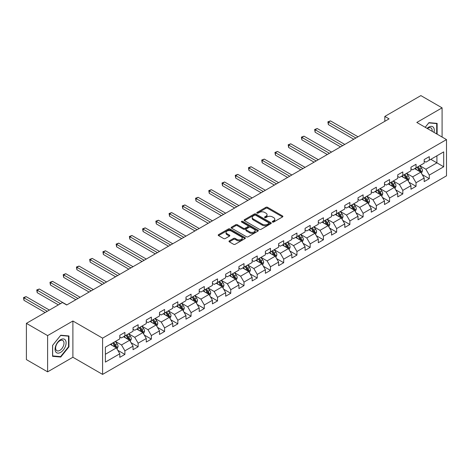 <?xml version="1.0" encoding="UTF-8"?>
<svg xmlns="http://www.w3.org/2000/svg" width="470" height="470" viewBox="0 0 470 470"><rect width="100%" height="100%" fill="white"/><g stroke="black" fill="none" stroke-linecap="round" stroke-linejoin="round"><path stroke-width="0.7" d="M272.529 222.034A0.823 0.476 0 0 0 273.693 222.034L282.541 216.929A1.175 0.681 0 0 0 282.887 216.447A1.175 0.681 0 0 0 282.541 215.965L267.553 207.311A1.175 0.681 0 0 0 265.891 207.311L257.043 212.422A0.823 0.476 0 0 0 256.802 212.757A0.823 0.476 0 0 0 257.043 213.092A0.823 0.476 0 0 0 258.206 213.092L259.352 212.434A3.766 2.174 0 0 1 264.68 212.434L265.932 213.151A3.766 2.174 0 0 1 267.036 214.69A3.766 2.174 0 0 1 265.932 216.229L264.786 216.893A0.823 0.476 0 0 0 264.545 217.228A0.823 0.476 0 0 0 264.786 217.563A0.823 0.476 0 0 0 265.95 217.563L267.095 216.905A3.766 2.174 0 0 1 272.424 216.905L273.675 217.622A3.766 2.174 0 0 1 274.78 219.161A3.766 2.174 0 0 1 273.675 220.7L272.529 221.364A0.823 0.476 0 0 0 272.289 221.699A0.823 0.476 0 0 0 272.529 222.034L272.529 221.364M229.331 240.869A1.175 0.681 0 0 0 228.99 241.351A1.175 0.681 0 0 0 229.331 241.833L233.537 244.259A1.175 0.681 0 0 0 235.206 244.259L245.029 238.584A1.175 0.681 0 0 0 245.375 238.102A1.175 0.681 0 0 0 245.029 237.626L230.042 228.972A1.175 0.681 0 0 0 228.373 228.972L218.55 234.642A1.175 0.681 0 0 0 218.203 235.123A1.175 0.681 0 0 0 218.55 235.605L223.626 238.537A1.175 0.681 0 0 0 225.295 238.537L229.501 236.11A1.175 0.681 0 0 0 229.842 235.629A1.175 0.681 0 0 0 229.501 235.147L226.981 233.696A3.149 1.821 0 0 1 226.058 232.409A3.149 1.821 0 0 1 228.003 230.729A3.149 1.821 0 0 1 231.434 231.123L241.304 236.815A3.149 1.821 0 0 1 242.226 238.102A3.149 1.821 0 0 1 240.282 239.782A3.149 1.821 0 0 1 236.845 239.389L235.206 238.443A1.175 0.681 0 0 0 233.537 238.443L229.331 240.869L229.331 241.833M72.891 321.004L47.611 335.603L26.402 323.354L26.402 359.603L47.611 371.846L72.891 357.253L102.583 374.396L102.583 338.147L72.891 321.004L72.891 357.253M442.088 137.04L442.088 107.853L416.808 122.447L446.5 139.59L102.583 338.147M442.088 107.853L420.879 95.604L384.824 116.425L384.824 121.319M26.402 323.354L62.457 302.539L66.699 304.989L389.066 118.869L384.824 116.425M259.434 229.307A1.175 0.681 0 0 0 261.103 229.307L270.926 223.632A1.175 0.681 0 0 0 271.272 223.15A1.175 0.681 0 0 0 270.926 222.674L255.939 214.02A1.175 0.681 0 0 0 254.27 214.02L244.447 219.69A1.175 0.681 0 0 0 244.1 220.172A1.175 0.681 0 0 0 244.447 220.653L259.434 229.307M241.903 222.21A0.823 0.476 0 0 1 242.737 222.328L257.959 231.117L248.154 236.78A1.175 0.681 0 0 1 246.486 236.78L231.499 228.126L235.705 225.718L235.705 224.736L231.499 227.169A1.175 0.681 0 0 0 231.152 227.65A1.175 0.681 0 0 0 231.499 228.126L231.499 227.169M235.705 225.718A1.175 0.681 0 0 1 237.368 225.718L237.368 224.736A1.175 0.681 0 0 0 235.705 224.736M237.368 224.736L243.448 228.25A1.175 0.681 0 0 0 245.111 228.25L247.901 226.64A1.175 0.681 0 0 0 248.248 226.158A1.175 0.681 0 0 0 247.901 225.676L241.574 222.022A0.823 0.476 0 0 1 241.333 221.687A0.823 0.476 0 0 1 241.839 221.247A0.823 0.476 0 0 1 242.737 221.352L257.977 230.147A1.175 0.681 0 0 1 258.324 230.629A1.175 0.681 0 0 1 257.977 231.111L257.977 230.147M102.583 374.396L446.5 175.833L446.5 139.59M117.811 350.32L124.897 354.409L124.897 350.832L133.039 346.132L133.039 349.709L138.127 346.772L138.127 343.194L146.27 338.494L146.27 342.066L151.363 339.129L151.363 335.551L159.506 330.851L159.506 334.429L164.594 331.485L164.594 327.913L172.743 323.213L172.743 326.785L177.83 323.848L177.83 320.27L185.973 315.57L185.973 319.148L191.067 316.204L191.067 312.632L199.209 307.926L199.209 311.504L204.297 308.567L204.297 304.989L212.44 300.289L212.44 303.867L217.534 300.923L217.534 297.351L225.676 292.646L225.676 296.223L230.764 293.286L230.764 289.708L238.913 285.008L238.913 288.58L244.001 285.642L244.001 282.071L252.143 277.365L252.143 280.942L257.237 278.005L257.237 274.427L265.38 269.727L265.38 273.299L270.467 270.362L270.467 266.79L278.616 262.084L278.616 265.662L283.704 262.724L283.704 259.146L291.846 254.446L291.846 258.018L296.94 255.081L296.94 251.509L305.083 246.803L305.083 250.381L310.171 247.443L310.171 243.865L318.313 239.165L318.313 242.737L323.407 239.8L323.407 236.222L331.55 231.522L331.55 235.1L336.637 232.157L336.637 228.584L344.786 223.885L344.786 227.457L349.874 224.519L349.874 220.941L358.017 216.241L358.017 219.819L363.11 216.876L363.11 213.304L371.253 208.598L371.253 212.176L376.341 209.238L376.341 205.66L384.484 200.96L384.484 204.538L389.577 201.595L389.577 198.023L397.72 193.317L397.72 196.895L402.808 193.957L402.808 190.379L410.956 185.679L410.956 189.251L416.044 186.314L416.044 182.742L424.187 178.036L424.187 181.614L429.28 178.676L429.28 175.099L443.698 166.774L443.698 151.88L436.912 155.799L436.912 162.855L443.698 166.774M124.897 354.409L119.803 357.347L119.803 353.775L105.38 362.1L105.38 347.213L119.803 338.882L119.803 335.31L124.897 332.366L124.897 335.944L133.039 331.244L133.039 327.666L138.127 324.729L138.127 328.307L146.27 323.601L146.27 320.029L151.363 317.086L151.363 320.663L159.506 315.963L159.506 312.386L164.594 309.448L164.594 313.02L172.743 308.32L172.743 304.748L177.83 301.805L177.83 305.382L185.973 300.683L185.973 297.105L191.067 294.167L191.067 297.739L199.209 293.039L199.209 289.461L204.297 286.524L204.297 290.102L212.44 285.402L212.44 281.824L217.534 278.886L217.534 282.458L225.676 277.758L225.676 274.18L230.764 271.243L230.764 274.821L238.913 270.115L238.913 266.543L244.001 263.605L244.001 267.177L252.143 262.477L252.143 258.899L257.237 255.962L257.237 259.54L265.38 254.834L265.38 251.262L270.467 248.325L270.467 251.897L278.616 247.197L278.616 243.619L283.704 240.681L283.704 244.259L291.846 239.553L291.846 235.981L296.94 233.044L296.94 236.616L305.083 231.916L305.083 228.338L310.171 225.4L310.171 228.978L318.313 224.272L318.313 220.7L323.407 217.757L323.407 221.335L331.55 216.635L331.55 213.057L336.637 210.119L336.637 213.691L344.786 208.991L344.786 205.419L349.874 202.476L349.874 206.054L358.017 201.354L358.017 197.776L363.11 194.839L363.11 198.411L371.253 193.711L371.253 190.133L376.341 187.195L376.341 190.773L384.484 186.073L384.484 182.495L389.577 179.558L389.577 183.13L397.72 178.43L397.72 174.852L402.808 171.914L402.808 175.492L410.956 170.786L410.956 167.214L416.044 164.277L416.044 167.849L424.187 163.149L424.187 159.571L429.28 156.633L429.28 160.211L443.698 151.88M123.534 336.726L129.644 340.257L121.501 344.957L115.391 341.431M119.803 336.925L121.501 337.906L124.897 335.944M121.501 344.957L124.897 350.832M129.644 340.257L133.039 346.132M136.77 329.088L142.88 332.613L134.737 337.319L128.627 333.788M133.039 329.282L134.737 330.263L138.127 328.307M134.737 337.319L138.127 343.194M142.88 332.613L146.27 338.494M150.006 321.445L156.111 324.976L147.968 329.676L141.858 326.151M146.27 321.645L147.968 322.62L151.363 320.663M147.968 329.676L151.363 335.551M156.111 324.976L159.506 330.851M163.237 313.807L169.347 317.332L161.204 322.032L155.094 318.507M159.506 314.001L161.204 314.982L164.594 313.02M161.204 322.032L164.594 327.913M169.347 317.332L172.743 323.213M176.473 306.164L182.583 309.695L174.435 314.395L168.331 310.87M172.743 306.364L174.435 307.339L177.83 305.382M174.435 314.395L177.83 320.27M182.583 309.695L185.973 315.57M189.71 298.526L195.814 302.051L187.671 306.751L181.561 303.226M185.973 298.72L187.671 299.701L191.067 297.739M187.671 306.751L191.067 312.632M195.814 302.051L199.209 307.926M202.94 290.883L209.05 294.414L200.907 299.114L194.797 295.589M199.209 291.083L200.907 292.058L204.297 290.102M200.907 299.114L204.297 304.989M209.05 294.414L212.44 300.289M216.177 283.245L222.281 286.771L214.138 291.471L208.034 287.946M212.44 283.439L214.138 284.421L217.534 282.458M214.138 291.471L217.534 297.351M222.281 286.771L225.676 292.646M229.407 275.602L235.517 279.127L227.374 283.833L221.264 280.308M225.676 275.802L227.374 276.777L230.764 274.821M227.374 283.833L230.764 289.708M235.517 279.127L238.913 285.008M242.643 267.965L248.753 271.49L240.605 276.19L234.501 272.665M238.913 268.159L240.605 269.14L244.001 267.177M240.605 276.19L244.001 282.071M248.753 271.49L252.143 277.365M255.88 260.321L261.984 263.846L253.841 268.552L247.731 265.021M252.143 260.515L253.841 261.496L257.237 259.54M253.841 268.552L257.237 274.427M261.984 263.846L265.38 269.727M269.11 252.684L275.22 256.209L267.078 260.909L260.968 257.384M265.38 252.878L267.078 253.859L270.467 251.897M267.078 260.909L270.467 266.79M275.22 256.209L278.616 262.084M282.347 245.04L288.457 248.565L280.308 253.271L274.204 249.74M278.616 245.234L280.308 246.215L283.704 244.259M280.308 253.271L283.704 259.146M288.457 248.565L291.846 254.446M295.577 237.397L301.687 240.928L293.544 245.628L287.434 242.103M291.846 237.597L293.544 238.578L296.94 236.616M293.544 245.628L296.94 251.509M301.687 240.928L305.083 246.803M308.813 229.76L314.923 233.285L306.781 237.99L300.671 234.459M305.083 229.953L306.781 230.934L310.171 228.978M306.781 237.99L310.171 243.865M314.923 233.285L318.313 239.165M322.05 222.116L328.154 225.647L320.011 230.347L313.901 226.822M318.313 222.316L320.011 223.297L323.407 221.335M320.011 230.347L323.407 236.222M328.154 225.647L331.55 231.522M335.28 214.479L341.39 218.004L333.248 222.704L327.138 219.179M331.55 214.672L333.248 215.654L336.637 213.691M333.248 222.704L336.637 228.584M341.39 218.004L344.786 223.885M348.517 206.835L354.627 210.366L346.478 215.066L340.374 211.541M344.786 207.035L346.478 208.01L349.874 206.054M346.478 215.066L349.874 220.941M354.627 210.366L358.017 216.241M361.753 199.198L367.857 202.723L359.714 207.423L353.605 203.898M358.017 199.392L359.714 200.373L363.11 198.411M359.714 207.423L363.11 213.304M367.857 202.723L371.253 208.598M374.984 191.554L381.094 195.085L372.951 199.785L366.841 196.26M371.253 191.754L372.951 192.729L376.341 190.773M372.951 199.785L376.341 205.66M381.094 195.085L384.484 200.96M388.22 183.917L394.324 187.442L386.181 192.142L380.077 188.617M384.484 184.111L386.181 185.092L389.577 183.13M386.181 192.142L389.577 198.023M394.324 187.442L397.72 193.317M401.451 176.274L407.561 179.799L399.418 184.504L393.308 180.979M397.72 176.473L399.418 177.449L402.808 175.492M399.418 184.504L402.808 190.379M407.561 179.799L410.956 185.679M414.687 168.636L420.797 172.161L412.648 176.861L406.544 173.336M410.956 168.83L412.648 169.811L416.044 167.849M412.648 176.861L416.044 182.742M420.797 172.161L424.187 178.036M430.808 159.33L436.912 162.855L425.885 169.224L419.775 165.693M424.187 161.187L425.885 162.168L429.28 160.211M425.885 169.224L429.28 175.099M47.611 335.603L47.611 371.846M105.38 354.262L116.413 347.894L110.303 344.369M116.413 347.894L119.803 353.775M422.195 174.587L429.28 178.676M408.959 182.225L416.044 186.314M395.728 189.868L402.808 193.957M382.492 197.506L389.577 201.595M369.261 205.149L376.341 209.238M356.025 212.787L363.11 216.876M342.789 220.43L349.874 224.519M329.558 228.067L336.637 232.157M316.322 235.711L323.407 239.8M303.085 243.348L310.171 247.443M289.855 250.992L296.94 255.081M276.618 258.635L283.704 262.724M263.388 266.273L270.467 270.362M250.152 273.916L257.237 278.005M236.915 281.554L244.001 285.642M223.685 289.197L230.764 293.286M210.448 296.834L217.534 300.923M197.218 304.478L204.297 308.567M183.982 312.115L191.067 316.204M170.745 319.759L177.83 323.848M157.515 327.396L164.594 331.485M144.278 335.039L151.363 339.129M131.042 342.677L138.127 346.772M437.123 134.179L437.123 123.381L428.94 122.652L425.203 127.294M52.575 356.319L60.759 357.047L68.943 346.866L68.943 335.95L60.759 335.216L52.575 345.403L52.575 356.319M68.52 346.619L68.943 346.866M59.896 356.548L60.759 357.047M272.858 222.151L273.675 221.681A3.766 2.174 0 0 0 274.78 220.142L274.78 219.161M267.036 214.69L267.036 215.671A3.766 2.174 0 0 1 265.932 217.211L265.115 217.68M282.541 215.965L282.541 216.929L267.553 208.292A1.175 0.681 0 0 0 265.891 208.292L257.372 213.21M270.908 223.644L255.939 214.996A1.175 0.681 0 0 0 254.27 214.996L244.465 220.659L244.447 219.69M268.846 223.491A0.823 0.476 0 0 0 269.087 223.15A0.823 0.476 0 0 0 268.846 222.815L255.686 215.219A0.823 0.476 0 0 0 254.523 215.219L253.312 215.918A3.766 2.174 0 0 0 252.208 217.457A3.766 2.174 0 0 0 253.312 218.996L262.307 224.184A3.766 2.174 0 0 0 267.636 224.184L268.846 223.491L268.846 224.466A0.823 0.476 0 0 0 269.087 224.131L269.087 223.15M252.208 217.457L252.208 218.433A3.766 2.174 0 0 0 253.312 219.972L253.312 218.996M268.846 224.466L267.636 225.165A3.766 2.174 0 0 1 262.307 225.165L253.312 219.972M237.368 225.718L243.448 229.231A1.175 0.681 0 0 0 245.111 229.231L247.901 227.615A1.175 0.681 0 0 0 248.248 227.139L248.248 226.158M249.752 231.892A3.149 1.821 0 0 0 253.189 232.286A3.149 1.821 0 0 0 255.134 230.606A3.149 1.821 0 0 0 254.211 229.319L250.733 227.31A1.175 0.681 0 0 0 249.065 227.31L246.28 228.919A1.175 0.681 0 0 0 245.933 229.401A1.175 0.681 0 0 0 246.28 229.883L249.752 231.892L249.752 232.867A3.149 1.821 0 0 0 253.189 233.267A3.149 1.821 0 0 0 255.134 231.587L255.134 230.606M245.933 229.401L245.933 230.382A1.175 0.681 0 0 0 246.28 230.864L246.28 229.883M249.752 232.867L246.28 230.864M242.226 238.102L242.226 239.083A3.149 1.821 0 0 1 240.282 240.763A3.149 1.821 0 0 1 236.845 240.37L235.206 239.418A1.175 0.681 0 0 0 233.537 239.418L229.348 241.839M226.058 232.409L226.058 233.384A3.149 1.821 0 0 0 226.981 234.671L226.981 233.696M229.483 236.116L226.981 234.671M245.029 237.626L245.029 238.584L230.042 229.947A1.175 0.681 0 0 0 228.373 229.947L218.562 235.611L218.55 234.642M421.467 173.324L422.477 170.78A3.178 1.833 -120 0 0 421.461 168.072L419.71 165.734M416.655 169.77L415.468 168.184M358.017 136.799L330.475 120.896L328.354 122.118L328.354 124.568L353.775 139.249M420.303 171.879L420.756 170.916A3.178 1.833 -120 0 0 419.851 169L418.094 166.668M417.301 167.126L419.246 169.717A1.621 0.934 60 0 1 419.54 170.211L420.756 170.916M417.078 167.255L418.829 169.588A3.178 1.833 60 0 1 419.739 171.503M328.354 124.568L327.884 121.848L355.896 138.021M327.884 121.848L330.475 120.896M436.178 123.299L436.701 123.598L436.701 133.932M425.221 127.305L428.769 122.893L436.701 123.598M434.022 132.381A7.796 4.5 120 0 0 432.67 126.712A7.796 4.5 120 0 0 427.083 128.381M432.13 131.294A5.904 3.408 120 0 0 430.949 127.91A5.904 3.408 120 0 0 427.424 128.574M60.589 352.4A7.796 4.5 120 0 0 66.106 342.853A7.796 4.5 120 0 0 60.589 339.669A7.796 4.5 120 0 0 55.078 349.216A7.796 4.5 120 0 0 60.589 352.4M59.813 350.409A5.904 3.408 120 0 0 63.673 345.203A5.904 3.408 120 0 0 62.769 340.474A5.904 3.408 120 0 0 59.813 340.768A5.904 3.408 120 0 0 55.959 345.973A5.904 3.408 120 0 0 56.864 350.702A5.904 3.408 120 0 0 59.813 350.409M52.658 345.327L60.589 335.457L68.52 336.168L68.52 346.743L60.589 356.613L52.658 355.902L52.64 345.315M67.997 335.862L68.52 336.168M408.23 180.962L409.241 178.418A3.178 1.833 -120 0 0 408.224 175.715L406.474 173.377M403.424 177.413L402.232 175.827M344.786 144.437L317.238 128.533L315.117 129.761L315.117 132.211L340.544 146.887M407.067 179.517L407.525 178.553A3.178 1.833 -120 0 0 406.615 176.644L404.864 174.305M404.065 174.764L406.01 177.36A1.621 0.934 60 0 1 406.303 177.848L407.525 178.553M403.848 174.893L405.598 177.231A3.178 1.833 60 0 1 406.509 179.141M315.117 132.211L314.653 129.491L342.665 145.665M314.653 129.491L317.238 128.533M395 188.605L396.004 186.061A3.178 1.833 -120 0 0 394.994 183.353L393.243 181.015M390.188 185.051L389.001 183.464M331.55 152.08L304.002 136.177L301.881 137.399L301.881 139.849L327.308 154.53M393.837 187.16L394.289 186.196A3.178 1.833 -120 0 0 393.378 184.281L391.628 181.949M390.834 182.407L392.773 184.998A1.621 0.934 60 0 1 393.067 185.491L394.289 186.196M390.611 182.536L392.362 184.875A3.178 1.833 60 0 1 393.272 186.784M301.881 139.849L301.417 137.128L329.429 153.302M301.417 137.128L304.002 136.177M381.763 196.243L382.774 193.699A3.178 1.833 -120 0 0 381.757 190.996L380.007 188.658M376.952 192.694L375.765 191.108M318.313 159.718L290.771 143.814L288.651 145.042L288.651 147.492L314.072 162.168M380.6 194.797L381.058 193.834A3.178 1.833 -120 0 0 380.148 191.925L378.397 189.586M377.598 190.045L379.543 192.641A1.621 0.934 60 0 1 379.836 193.135L381.058 193.834M377.375 190.174L379.126 192.512A3.178 1.833 60 0 1 380.036 194.427M288.651 147.492L288.18 144.772L316.193 160.946M288.18 144.772L290.771 143.814M368.527 203.886L369.538 201.342A3.178 1.833 -120 0 0 368.521 198.634L366.77 196.296M363.721 200.332L362.529 198.745M305.083 167.361L277.535 151.458L275.414 152.679L275.414 155.129L300.841 169.811M367.37 202.441L367.822 201.477A3.178 1.833 -120 0 0 366.911 199.568L365.161 197.23M364.362 197.688L366.306 200.279A1.621 0.934 60 0 1 366.6 200.772L367.822 201.477M364.144 197.817L365.895 200.155A3.178 1.833 60 0 1 366.806 202.065M275.414 155.129L274.95 152.415L302.962 168.583M274.95 152.415L277.535 151.458M355.296 211.524L356.301 208.98A3.178 1.833 -120 0 0 355.291 206.277L353.54 203.939M350.485 207.975L349.298 206.389M291.846 174.999L264.305 159.101L262.184 160.323L262.184 162.773L287.605 177.449M354.133 210.078L354.586 209.121A3.178 1.833 -120 0 0 353.675 207.205L351.924 204.867M351.131 205.325L353.07 207.922A1.621 0.934 60 0 1 353.37 208.416L354.586 209.121M350.908 205.455L352.659 207.793A3.178 1.833 60 0 1 353.569 209.708M262.184 162.773L261.714 160.053L289.726 176.226M261.714 160.053L264.305 159.101M342.06 219.167L343.071 216.623A3.178 1.833 -120 0 0 342.054 213.915L340.304 211.576M337.254 215.613L336.062 214.026M278.61 182.642L251.068 166.738L248.947 167.96L248.947 170.41L274.368 185.092M340.897 217.722L341.355 216.758A3.178 1.833 -120 0 0 340.445 214.849L338.694 212.511M337.895 212.969L339.839 215.56A1.621 0.934 60 0 1 340.133 216.053L341.355 216.758M337.677 213.098L339.428 215.436A3.178 1.833 60 0 1 340.333 217.346M248.947 170.41L248.477 167.696L276.489 183.864M248.477 167.696L251.068 166.738M328.824 226.804L329.834 224.266A3.178 1.833 -120 0 0 328.824 221.558L327.073 219.22M324.018 223.256L322.831 221.67M265.38 190.285L237.832 174.382L235.711 175.604L235.711 178.054L261.138 192.729M327.666 225.359L328.119 224.401A3.178 1.833 -120 0 0 327.208 222.486L325.457 220.148M324.664 220.612L326.603 223.203A1.621 0.934 60 0 1 326.897 223.697L328.119 224.401M324.441 220.736L326.192 223.074A3.178 1.833 60 0 1 327.102 224.989M235.711 178.054L235.247 175.334L263.259 191.507M235.247 175.334L237.832 174.382M315.593 234.448L316.604 231.904A3.178 1.833 -120 0 0 315.587 229.196L313.837 226.857M310.782 230.899L309.595 229.307M252.143 197.923L224.601 182.019L222.48 183.247L222.48 185.691L247.901 200.373M314.43 233.003L314.882 232.039A3.178 1.833 -120 0 0 313.978 230.13L312.227 227.791M311.428 228.25L313.373 230.841A1.621 0.934 60 0 1 313.666 231.334L314.882 232.039M311.205 228.379L312.955 230.717A3.178 1.833 60 0 1 313.866 232.626M222.48 185.691L222.01 182.977L250.022 199.145M222.01 182.977L224.601 182.019M302.357 242.085L303.367 239.547A3.178 1.833 -120 0 0 302.351 236.839L300.6 234.501M297.551 238.537L296.358 236.951M238.913 205.566L211.365 189.663L209.244 190.885L209.244 193.334L234.671 208.01M301.194 240.64L301.652 239.682A3.178 1.833 -120 0 0 300.741 237.767L298.99 235.429M298.192 235.893L300.136 238.484A1.621 0.934 60 0 1 300.43 238.977L301.652 239.682M297.974 236.016L299.725 238.355A3.178 1.833 60 0 1 300.636 240.27M209.244 193.334L208.78 190.614L236.792 206.788M208.78 190.614L211.365 189.663M289.126 249.729L290.131 247.185A3.178 1.833 -120 0 0 289.12 244.476L287.37 242.144M284.315 246.18L283.128 244.588M225.676 213.204L198.129 197.3L196.008 198.528L196.008 200.972L221.435 215.654M287.963 248.283L288.416 247.32A3.178 1.833 -120 0 0 287.505 245.411L285.754 243.072M284.961 243.53L286.9 246.127A1.621 0.934 60 0 1 287.193 246.615L288.416 247.32M284.738 243.66L286.488 245.998A3.178 1.833 60 0 1 287.399 247.907M196.008 200.972L195.543 198.258L223.555 214.432M195.543 198.258L198.129 197.3M275.89 257.366L276.901 254.828A3.178 1.833 -120 0 0 275.884 252.12L274.133 249.782M271.084 253.818L269.892 252.231M212.44 220.847L184.898 204.944L182.777 206.166L182.777 208.615L208.198 223.297M274.727 255.921L275.185 254.963A3.178 1.833 -120 0 0 274.274 253.048L272.524 250.71M271.725 251.174L273.669 253.765A1.621 0.934 60 0 1 273.963 254.258L275.185 254.963M271.501 251.297L273.252 253.636A3.178 1.833 60 0 1 274.163 255.551M182.777 208.615L182.307 205.895L210.319 222.069M182.307 205.895L184.898 204.944M262.654 265.01L263.664 262.466A3.178 1.833 -120 0 0 262.648 259.757L260.897 257.425M257.848 261.461L256.655 259.869M199.209 228.485L171.662 212.581L169.541 213.809L169.541 216.259L194.968 230.934M261.496 263.564L261.949 262.601A3.178 1.833 -120 0 0 261.038 260.691L259.287 258.353M258.494 258.811L260.433 261.408A1.621 0.934 60 0 1 260.727 261.896L261.949 262.601M258.271 258.941L260.022 261.279A3.178 1.833 60 0 1 260.932 263.188M169.541 216.259L169.077 213.539L197.089 229.713M169.077 213.539L171.662 212.581M249.423 272.647L250.434 270.109A3.178 1.833 -120 0 0 249.417 267.401L247.667 265.062M244.612 269.099L243.425 267.512M185.973 236.128L158.431 220.224L156.31 221.446L156.31 223.896L181.731 238.578M248.26 271.208L248.712 270.244A3.178 1.833 -120 0 0 247.802 268.329L246.051 265.997M245.258 266.455L247.202 269.046A1.621 0.934 60 0 1 247.496 269.539L248.712 270.244M245.035 266.584L246.785 268.916A3.178 1.833 60 0 1 247.696 270.832M156.31 223.896L155.84 221.176L183.852 237.35M155.84 221.176L158.431 220.224M236.187 280.29L237.197 277.747A3.178 1.833 -120 0 0 236.181 275.044L234.43 272.706M231.381 276.742L230.188 275.15M172.743 243.766L145.195 227.862L143.074 229.09L143.074 231.54L168.501 246.215M235.024 278.845L235.482 277.882A3.178 1.833 -120 0 0 234.571 275.972L232.82 273.634M232.021 274.092L233.966 276.689A1.621 0.934 60 0 1 234.26 277.177L235.482 277.882M231.804 274.221L233.555 276.56A3.178 1.833 60 0 1 234.465 278.469M143.074 231.54L142.61 228.82L170.622 244.993M142.61 228.82L145.195 227.862M222.956 287.934L223.961 285.39A3.178 1.833 -120 0 0 222.95 282.682L221.2 280.343M218.145 284.379L216.958 282.793M159.506 251.409L131.958 235.505L129.838 236.727L129.838 239.177L155.264 253.859M221.793 286.488L222.245 285.525A3.178 1.833 -120 0 0 221.335 283.61L219.584 281.277M218.791 281.736L220.73 284.327A1.621 0.934 60 0 1 221.023 284.82L222.245 285.525M218.568 281.865L220.318 284.197A3.178 1.833 60 0 1 221.229 286.113M129.838 239.177L129.373 236.457L157.385 252.631M129.373 236.457L131.958 235.505M209.72 295.571L210.73 293.027A3.178 1.833 -120 0 0 209.714 290.325L207.963 287.987M204.908 292.023L203.721 290.437M146.27 259.046L118.728 243.143L116.607 244.371L116.607 246.821L142.028 261.496M208.557 294.126L209.015 293.163A3.178 1.833 -120 0 0 208.104 291.253L206.354 288.915M205.555 289.373L207.499 291.97A1.621 0.934 60 0 1 207.793 292.463L209.015 293.163M205.331 289.502L207.082 291.841A3.178 1.833 60 0 1 207.993 293.756M116.607 246.821L116.137 244.1L144.149 260.274M116.137 244.1L118.728 243.143M196.483 303.215L197.494 300.671A3.178 1.833 -120 0 0 196.478 297.962L194.727 295.624M191.678 299.66L190.485 298.074M133.039 266.69L105.492 250.786L103.371 252.008L103.371 254.458L128.798 269.14M195.32 301.769L195.779 300.806A3.178 1.833 -120 0 0 194.868 298.897L193.117 296.558M192.318 297.017L194.263 299.607A1.621 0.934 60 0 1 194.557 300.101L195.779 300.806M192.101 297.146L193.851 299.484A3.178 1.833 60 0 1 194.762 301.393M103.371 254.458L102.907 251.744L130.918 267.912M102.907 251.744L105.492 250.786M183.253 310.852L184.258 308.308A3.178 1.833 -120 0 0 183.247 305.606L181.496 303.268M178.441 307.304L177.255 305.717M119.803 274.327L92.261 258.424L90.14 259.651L90.14 262.101L115.561 276.777M182.09 309.407L182.542 308.449A3.178 1.833 -120 0 0 181.632 306.534L179.881 304.196M179.088 304.654L181.026 307.251A1.621 0.934 60 0 1 181.326 307.744L182.542 308.449M178.864 304.783L180.615 307.122A3.178 1.833 60 0 1 181.526 309.037M90.14 262.101L89.67 259.381L117.682 275.555M89.67 259.381L92.261 258.424M170.017 318.495L171.027 315.952A3.178 1.833 -120 0 0 170.011 313.243L168.26 310.905M165.211 314.941L164.018 313.355M106.567 281.971L79.025 266.067L76.904 267.289L76.904 269.739L102.325 284.421M168.853 317.05L169.312 316.087A3.178 1.833 -120 0 0 168.401 314.177L166.65 311.839M165.851 312.297L167.796 314.888A1.621 0.934 60 0 1 168.09 315.382L169.312 316.087M165.628 312.427L167.385 314.765A3.178 1.833 60 0 1 168.289 316.674M76.904 269.739L76.434 267.025L104.446 283.193M76.434 267.025L79.025 266.067M156.78 326.133L157.791 323.595A3.178 1.833 -120 0 0 156.78 320.887L155.024 318.548M151.975 322.585L150.788 320.998M93.336 289.608L65.788 273.71L63.667 274.932L63.667 277.382L89.094 292.058M155.623 324.688L156.075 323.73A3.178 1.833 -120 0 0 155.165 321.815L153.414 319.477M152.621 319.941L154.559 322.532A1.621 0.934 60 0 1 154.853 323.025L156.075 323.73M152.397 320.064L154.148 322.402A3.178 1.833 60 0 1 155.059 324.318M63.667 277.382L63.203 274.662L91.215 290.836M63.203 274.662L65.788 273.71M143.55 333.776L144.56 331.232A3.178 1.833 -120 0 0 143.544 328.524L141.793 326.186M138.738 330.228L137.551 328.636M80.1 297.252L52.558 281.348L50.437 282.576L50.437 285.02L75.858 299.701M142.387 332.331L142.839 331.368A3.178 1.833 -120 0 0 141.934 329.458L140.183 327.12M139.384 327.578L141.329 330.169A1.621 0.934 60 0 1 141.623 330.663L142.839 331.368M139.161 327.707L140.912 330.046A3.178 1.833 60 0 1 141.823 331.955M50.437 285.02L49.967 282.305L77.979 298.474M49.967 282.305L52.558 281.348M130.313 341.414L131.324 338.876A3.178 1.833 -120 0 0 130.308 336.168L128.557 333.829M125.508 337.865L124.315 336.279M66.869 304.895L39.321 288.991L37.2 290.213L37.2 292.663L58.386 304.895M129.15 339.969L129.608 339.011A3.178 1.833 -120 0 0 128.698 337.096L126.947 334.757M126.148 335.222L128.093 337.812A1.621 0.934 60 0 1 128.386 338.306L129.608 339.011M125.931 335.345L127.681 337.683A3.178 1.833 60 0 1 128.592 339.599M37.2 292.663L36.736 289.943L60.507 303.667M36.736 289.943L39.321 288.991M117.083 349.057L118.088 346.513A3.178 1.833 -120 0 0 117.077 343.805L115.326 341.467M112.271 345.509L111.085 343.917M49.391 310.082L26.085 296.629L23.964 297.857L23.964 300.301L45.149 312.532M115.92 347.612L116.372 346.649A3.178 1.833 -120 0 0 115.461 344.739L113.711 342.401M112.918 342.859L114.856 345.456A1.621 0.934 60 0 1 115.15 345.944L116.372 346.649M112.694 342.988L114.445 345.327A3.178 1.833 60 0 1 115.356 347.236M23.964 300.301L23.5 297.586L47.27 311.31M23.5 297.586L26.085 296.629M273.675 221.681L273.675 220.7M264.786 217.563L264.786 216.893M265.932 217.211L265.932 216.229M257.043 213.092L257.043 212.422M265.891 208.292L265.891 207.311M267.553 208.292L267.553 207.311M254.27 214.996L254.27 214.02M255.939 214.996L255.939 214.02M270.926 223.632L270.926 222.674M262.307 225.165L262.307 224.184M267.636 225.165L267.636 224.184M243.448 229.231L243.448 228.25M245.111 229.231L245.111 228.25M247.901 227.615L247.901 226.64M242.737 222.328L242.737 221.352M233.537 239.418L233.537 238.443M235.206 239.418L235.206 238.443M236.845 240.37L236.845 239.389M229.501 236.11L229.501 235.147M228.373 229.947L228.373 228.972M230.042 229.947L230.042 228.972M420.48 171.979L422.454 170.839M419.851 169L421.461 168.072M417.589 170.31L418.829 169.588M407.249 179.622L409.217 178.483M406.615 176.644L408.224 175.715M404.353 177.948L405.598 177.231M394.013 187.26L395.987 186.12M393.378 184.281L394.994 183.353M391.116 185.591L392.362 184.875M380.776 194.903L382.75 193.763M380.148 191.925L381.757 190.996M377.886 193.229L379.126 192.512M367.546 202.541L369.52 201.401M366.911 199.568L368.521 198.634M364.649 200.872L365.895 200.155M354.31 210.184L356.284 209.044M353.675 207.205L355.291 206.277M351.419 208.51L352.659 207.793M341.079 217.822L343.047 216.682M340.445 214.849L342.054 213.915M338.183 216.153L339.428 215.436M327.843 225.465L329.817 224.325M327.208 222.486L328.824 221.558M324.946 223.791L326.192 223.074M314.606 233.102L316.58 231.969M313.978 230.13L315.587 229.196M311.716 231.434L312.955 230.717M301.376 240.746L303.344 239.606M300.741 237.767L302.351 236.839M298.479 239.071L299.725 238.355M288.139 248.383L290.113 247.249M287.505 245.411L289.12 244.476M285.243 246.715L286.488 245.998M274.909 256.027L276.877 254.887M274.274 253.048L275.884 252.12M272.012 254.358L273.252 253.636M261.673 263.67L263.647 262.53M261.038 260.691L262.648 259.757M258.776 261.996L260.022 261.279M248.436 271.308L250.41 270.168M247.802 268.329L249.417 267.401M245.546 269.639L246.785 268.916M235.206 278.951L237.174 277.811M234.571 275.972L236.181 275.044M232.309 277.276L233.555 276.56M221.969 286.588L223.943 285.449M221.335 283.61L222.95 282.682M219.073 284.92L220.318 284.197M208.733 294.232L210.707 293.092M208.104 291.253L209.714 290.325M205.842 292.557L207.082 291.841M195.502 301.869L197.476 300.73M194.868 298.897L196.478 297.962M192.606 300.201L193.851 299.484M182.266 309.513L184.24 308.373M181.632 306.534L183.247 305.606M179.37 307.838L180.615 307.122M169.036 317.15L171.004 316.01M168.401 314.177L170.011 313.243M166.139 315.482L167.385 314.765M155.799 324.794L157.773 323.654M155.165 321.815L156.78 320.887M152.903 323.119L154.148 322.402M142.563 332.431L144.537 331.297M141.934 329.458L143.544 328.524M139.672 330.762L140.912 330.046M129.332 340.074L131.3 338.935M128.698 337.096L130.308 336.168M126.436 338.4L127.681 337.683M116.096 347.712L118.07 346.578M115.461 344.739L117.077 343.805M113.2 346.043L114.445 345.327"/></g></svg>
